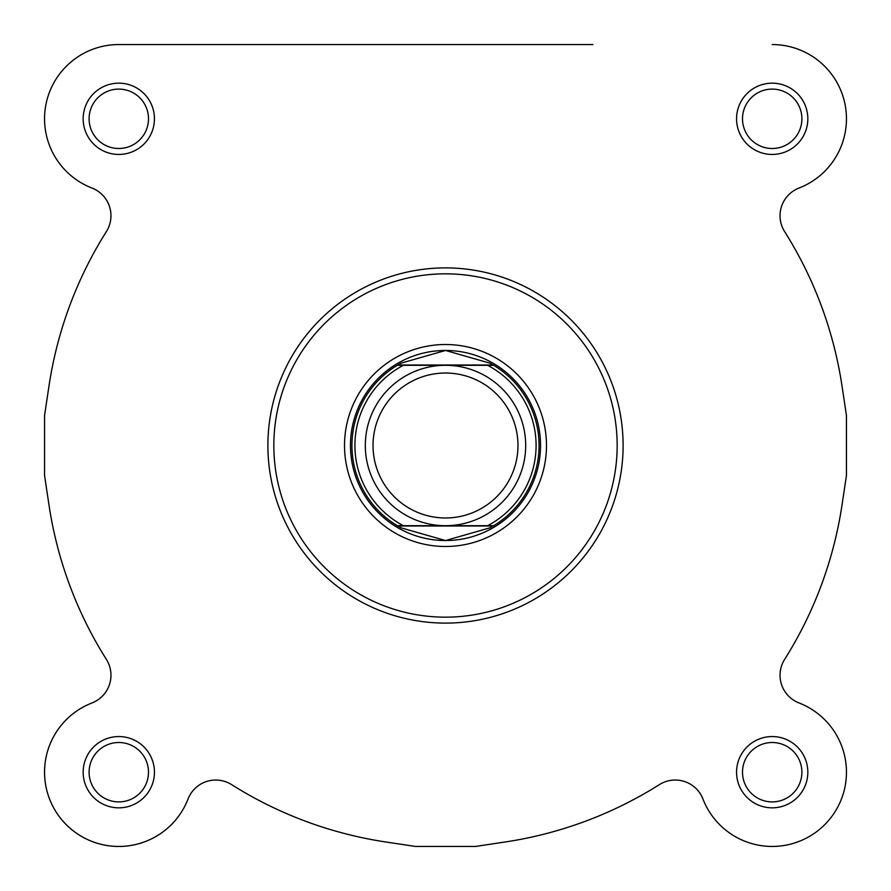 <?xml version="1.0" encoding="UTF-8"?>
<svg xmlns="http://www.w3.org/2000/svg" width="891" height="891" viewBox="0 0 891 891"><rect width="100%" height="100%" fill="white"/><g stroke="black" fill="none" stroke-linecap="round" stroke-linejoin="round"><path stroke-width="1.34" d="M188.046 799.015A74.254 74.254 0 0 1 66.302 824.698A74.254 74.254 0 0 1 91.985 702.954A74.254 74.254 0 0 0 105.16 845.191A74.254 74.254 0 0 0 188.046 799.015A29.704 29.704 0 0 1 231.582 784.615A400.95 400.95 0 0 0 385.892 841.995L415.529 846.45L385.892 841.995M475.471 846.45L505.108 841.995L475.471 846.45L415.529 846.45M799.015 702.954A29.704 29.704 0 0 1 784.615 659.418A29.704 29.704 0 0 0 799.015 702.954A74.254 74.254 0 0 1 824.698 824.698A74.254 74.254 0 0 1 702.954 799.015A29.704 29.704 0 0 0 659.418 784.615A400.95 400.95 0 0 1 505.108 841.995M841.995 505.108L846.45 475.471L841.995 505.108A400.95 400.95 0 0 1 784.615 659.418M846.45 415.529L841.995 385.892L846.45 415.529L846.45 475.471M592.905 44.55L118.804 44.55A74.254 74.254 0 0 0 91.985 188.046A74.254 74.254 0 0 1 118.804 44.55L470.359 44.55M49.005 385.892L44.55 415.529L49.005 385.892A400.95 400.95 0 0 1 106.385 231.582A29.704 29.704 0 0 0 91.985 188.046M44.55 475.471L49.005 505.108L44.55 475.471L44.55 415.529M623.11 445.5A177.61 177.61 0 0 1 445.5 623.11A177.61 177.61 0 0 1 267.89 445.5A177.61 177.61 0 0 1 445.5 267.89A177.61 177.61 0 0 1 623.11 445.5A177.61 177.61 0 0 0 445.5 267.89A177.61 177.61 0 0 0 267.89 445.5M83.164 118.804A35.64 35.64 0 0 1 118.804 83.164A35.64 35.64 0 0 1 154.444 118.804A35.64 35.64 0 0 1 118.804 154.444A35.64 35.64 0 0 1 83.164 118.804M148.496 118.804A29.704 29.704 0 0 0 118.804 89.1A29.704 29.704 0 0 0 89.1 118.804A29.704 29.704 0 0 0 118.804 148.496A29.704 29.704 0 0 0 148.496 118.804M83.164 772.196A35.64 35.64 0 0 1 118.804 736.556A35.64 35.64 0 0 1 154.444 772.196A35.64 35.64 0 0 1 118.804 807.836A35.64 35.64 0 0 1 83.164 772.196M148.496 772.196A29.704 29.704 0 0 0 118.804 742.504A29.704 29.704 0 0 0 89.1 772.196A29.704 29.704 0 0 0 118.804 801.9A29.704 29.704 0 0 0 148.496 772.196M736.556 772.196A35.64 35.64 0 0 1 772.196 736.556A35.64 35.64 0 0 1 807.836 772.196A35.64 35.64 0 0 1 772.196 807.836A35.64 35.64 0 0 1 736.556 772.196M801.9 772.196A29.704 29.704 0 0 0 772.196 742.504A29.704 29.704 0 0 0 742.504 772.196A29.704 29.704 0 0 0 772.196 801.9A29.704 29.704 0 0 0 801.9 772.196M736.556 118.804A35.64 35.64 0 0 1 772.196 83.164A35.64 35.64 0 0 1 807.836 118.804A35.64 35.64 0 0 1 772.196 154.444A35.64 35.64 0 0 1 736.556 118.804M801.9 118.804A29.704 29.704 0 0 0 772.196 89.1A29.704 29.704 0 0 0 742.504 118.804A29.704 29.704 0 0 0 772.196 148.496A29.704 29.704 0 0 0 801.9 118.804M344.516 445.5A100.984 100.984 0 0 1 445.5 344.516A100.984 100.984 0 0 1 546.484 445.5A100.984 100.984 0 0 1 445.5 546.484A100.984 100.984 0 0 1 344.516 445.5M841.995 385.892A400.95 400.95 0 0 0 784.615 231.582A29.704 29.704 0 0 1 799.015 188.046A74.254 74.254 0 0 0 772.196 44.55M91.985 702.954A29.704 29.704 0 0 0 106.385 659.418A400.95 400.95 0 0 1 49.005 505.108M487.633 525.69A90.581 90.581 0 0 0 487.633 365.31L493.692 365.31A93.555 93.555 0 0 1 493.692 525.69L445.5 525.69A80.19 80.19 0 0 1 365.31 445.5A80.19 80.19 0 0 1 445.5 365.31L403.367 365.31A90.581 90.581 0 0 0 403.367 525.69L397.308 525.69A93.555 93.555 0 0 1 397.308 365.31L403.367 365.31M445.5 373.028A72.472 72.472 0 0 0 373.028 445.5A72.472 72.472 0 0 0 445.5 517.972A72.472 72.472 0 0 0 517.972 445.5A72.472 72.472 0 0 0 445.5 373.028M445.5 350.464A95.036 95.036 0 0 0 350.464 445.5A95.036 95.036 0 0 0 445.5 540.536A95.036 95.036 0 0 0 540.536 445.5A95.036 95.036 0 0 0 445.5 350.464L401.106 363.149L397.308 365.31L493.692 365.31L489.894 363.149L445.5 350.464M401.106 363.149A93.555 93.555 0 0 0 399.402 364.085M399.402 526.915A93.555 93.555 0 0 0 401.106 527.851L397.308 525.69A93.555 93.555 0 0 1 397.308 365.31M493.692 365.31A93.555 93.555 0 0 1 493.692 525.69L489.894 527.851L445.5 540.536L401.106 527.851M489.894 527.851A93.555 93.555 0 0 0 491.598 526.915M491.598 364.085A93.555 93.555 0 0 0 489.894 363.149M487.633 365.31L445.5 365.31A80.19 80.19 0 0 1 525.69 445.5A80.19 80.19 0 0 1 445.5 525.69L403.367 525.69M493.692 525.69L397.308 525.69M493.191 525.991L397.809 525.991M493.191 365.009L397.809 365.009M273.838 445.5A171.662 171.662 0 0 0 445.5 617.162A171.662 171.662 0 0 0 617.162 445.5A171.662 171.662 0 0 0 445.5 273.838A171.662 171.662 0 0 0 273.838 445.5"/></g></svg>
